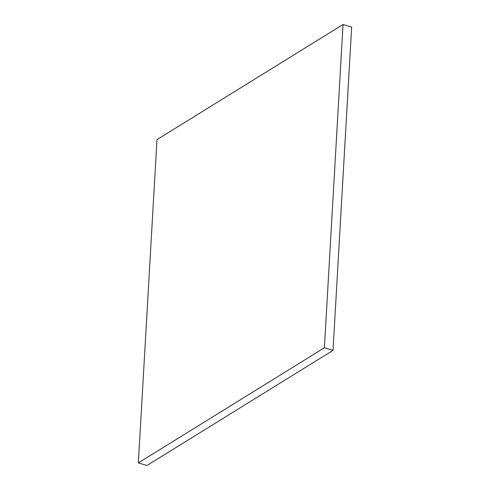 <?xml version="1.0" encoding="UTF-8"?>
<svg xmlns="http://www.w3.org/2000/svg" width="490" height="490" viewBox="0 0 490 490"><rect width="100%" height="100%" fill="white"/><g stroke="black" fill="none" stroke-linecap="round" stroke-linejoin="round"><path stroke-width="0.73" d="M138.345 462.903L146.963 465.5L138.345 462.903L324.398 347.765L343.037 24.5L156.984 139.632L138.345 462.903L156.984 139.632L343.037 24.5L351.655 27.097L343.037 24.5L324.398 347.765L333.016 350.368L324.398 347.765L138.345 462.903M351.655 27.097L333.016 350.368L146.963 465.5L333.016 350.368L351.655 27.097"/></g></svg>
